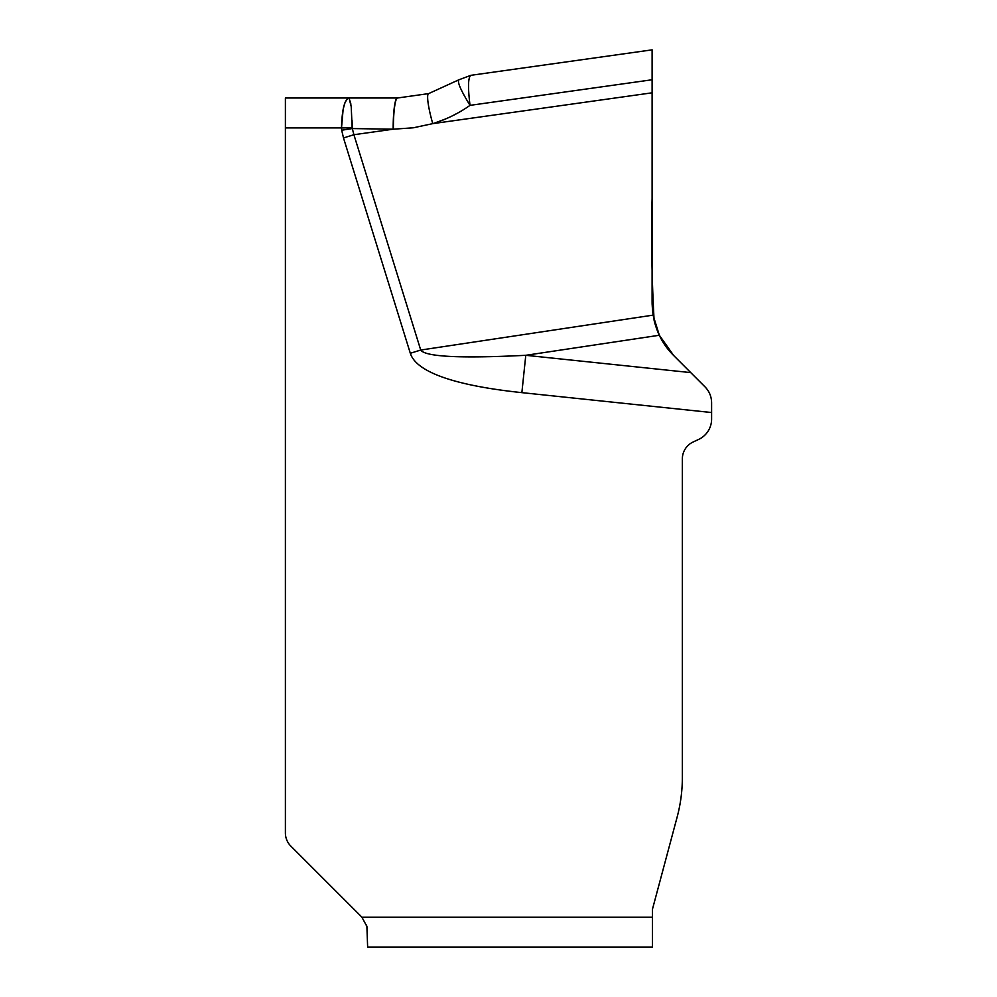 <?xml version="1.0" encoding="UTF-8"?>
<svg xmlns="http://www.w3.org/2000/svg" width="997" height="997" viewBox="0 0 997 997"><rect width="100%" height="100%" fill="white"/><g stroke="black" fill="none" stroke-linecap="round" stroke-linejoin="round"><path stroke-width="1.5" d="M428.635 93.606L458.695 79.872L470.833 75.323C468.067 77.392 467.805 87.4 470.023 105.358C458.545 113.434 446.12 119.528 432.76 123.64L413.269 127.803L393.179 129.199L353.898 134.72L420.722 350.047C425.383 356.814 460.402 358.571 525.78 355.306L690.734 372.604L673.785 355.642L659.353 335.254L525.78 355.306L521.867 392.644A830.376 119.64 171.5 0 1 410.315 353.274L420.722 350.047L653.06 315.139L652.113 303.337L652.113 49.85L470.833 75.323L458.695 79.872L428.635 93.606L458.695 79.872C457.361 82.439 461.137 90.939 470.023 105.358L652.113 79.76L652.113 49.85L652.113 198.079C651.141 239.018 651.814 279.833 654.132 320.511C657.571 334.331 664.127 346.046 673.785 355.642L673.785 355.642C659.266 341.31 652.038 322.779 652.1 300.047L652.113 79.76L652.113 92.808L432.76 123.64A29.91 4.362 73.9 0 1 428.635 93.606L397.554 97.993A29.91 4.162 90 0 0 393.391 129.199M434.455 123.105L445.497 119.004M452.414 115.826L458.408 112.673M705.041 386.898C709.316 391.273 711.497 396.557 711.609 402.763C711.497 396.557 709.303 391.273 705.041 386.898L690.734 372.604M367.631 947.15L652.437 947.15L367.631 947.15L366.896 926.475L361.923 917.24A22.433 22.433 0 0 0 361.064 916.33L290.862 846.141A18.694 18.694 0 0 1 285.391 832.919L285.391 102.741L285.391 127.903L341.51 127.903L343.142 109.259L345.024 102.579L347.342 98.74L349.012 97.993L397.342 97.993A29.91 4.162 90 0 0 393.179 129.199L352.327 128.563L393.179 129.199M367.058 927.135L366.447 925.017M361.923 917.24L652.437 917.24L652.437 947.15M652.437 917.24L652.437 909.763A3.751 3.751 0 0 1 652.574 908.79L677.125 817.141A153.276 153.276 0 0 0 682.347 777.461L682.347 458.919A18.694 18.694 0 0 1 693.152 441.983L698.66 439.415A22.433 22.433 0 0 0 711.609 419.076L711.609 402.763M285.391 102.741L285.391 97.993L349.012 97.993C344.501 99.588 341.996 109.558 341.51 127.903L352.153 127.903L353.898 134.72L343.491 137.947L341.697 130.221L352.327 128.563L352.053 120.425M285.391 101.245L285.391 102.903M653.06 315.139L659.353 335.254M350.932 104.162L349.012 97.993L351.218 106.617L352.153 127.903M659.229 335.004L656.338 327.988M653.122 315.526L652.113 303.973M711.609 412.534L521.867 392.644M410.315 353.274L343.491 137.947M341.697 130.221L341.51 127.903"/></g></svg>
